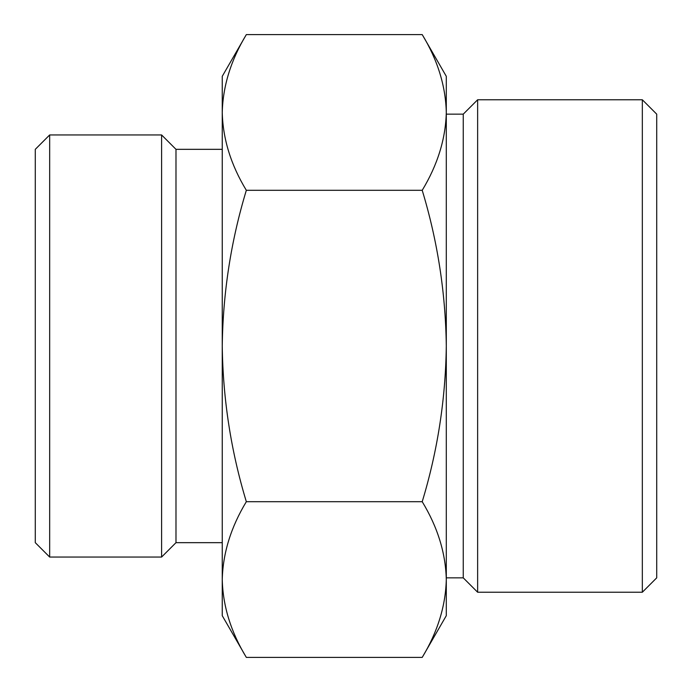 <?xml version="1.0" encoding="UTF-8"?>
<svg xmlns="http://www.w3.org/2000/svg" width="692" height="692" viewBox="0 0 692 692"><rect width="100%" height="100%" fill="white"/><g stroke="black" fill="none" stroke-linecap="round" stroke-linejoin="round"><path stroke-width="1.04" d="M246.335 501.7C230.955 527.122 222.928 553.072 222.244 579.55L222.244 346C222.962 399.215 230.99 451.115 246.335 501.7L422.215 501.7C437.569 451.097 445.596 399.197 446.297 346C445.587 292.785 437.552 240.885 422.215 190.3C437.595 164.878 445.622 138.928 446.297 112.45C445.648 85.92 437.621 59.97 422.215 34.6L246.335 34.6C230.955 60.022 222.928 85.972 222.244 112.45C222.902 138.98 230.929 164.93 246.335 190.3C230.981 240.903 222.954 292.803 222.244 346L222.244 76.319L246.335 34.6M246.335 657.4L222.244 615.681L222.244 579.55C222.902 606.08 230.929 632.03 246.335 657.4L422.215 657.4C437.595 631.978 445.622 606.028 446.297 579.55C445.648 553.02 437.621 527.07 422.215 501.7M422.215 657.4L446.297 615.681L446.297 76.319L422.215 34.6M642.332 99.769L642.332 592.231L656.717 577.846L656.717 114.154L642.332 99.769L477.636 99.769L477.636 592.231L463.251 577.846L463.251 114.154L446.297 114.154M35.283 542.666L35.283 149.334L49.668 134.949L49.668 557.051L35.283 542.666M222.244 542.666L175.984 542.666L161.599 557.051L161.599 134.949L49.668 134.949M175.984 542.666L175.984 149.334L161.599 134.949M422.215 190.3L246.335 190.3M161.599 557.051L49.668 557.051M222.244 149.334L175.984 149.334M463.251 577.846L446.297 577.846M463.251 114.154L477.636 99.769M642.332 592.231L477.636 592.231"/></g></svg>
